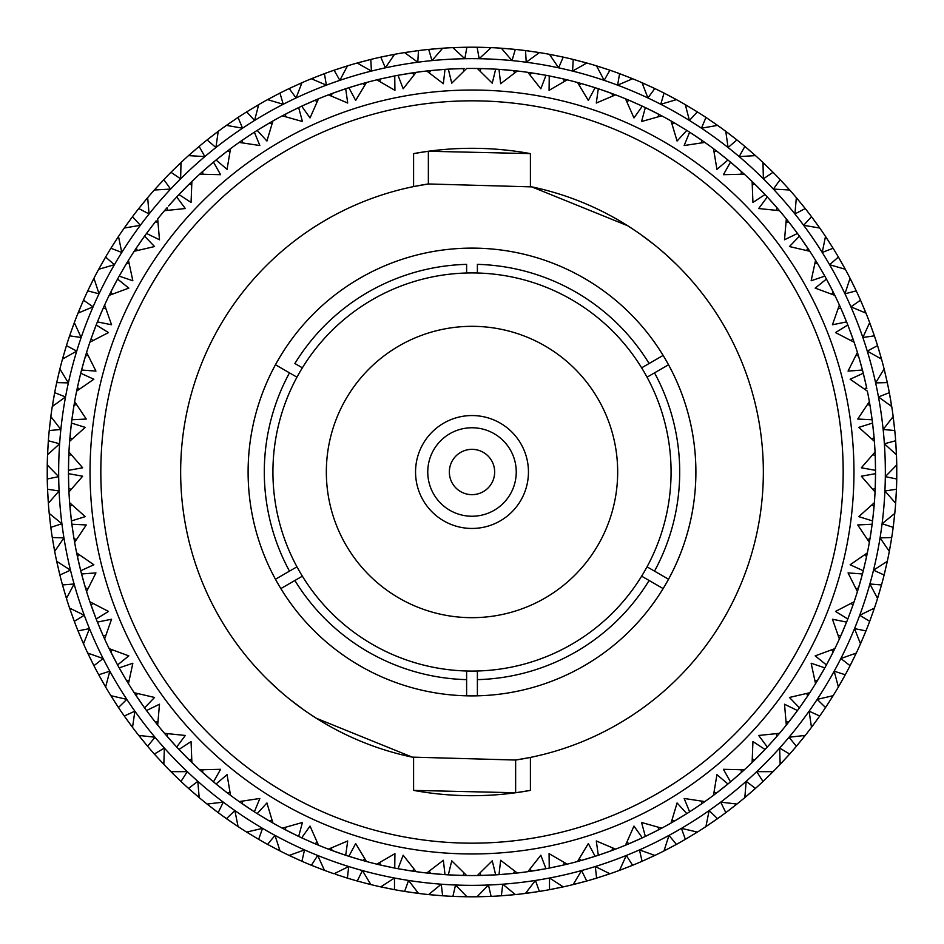 <?xml version="1.0" encoding="UTF-8"?>
<svg xmlns="http://www.w3.org/2000/svg" width="944" height="944" viewBox="0 0 944 944"><rect width="100%" height="100%" fill="white"/><g stroke="black" fill="none" stroke-linecap="round" stroke-linejoin="round"><path stroke-width="1.42" d="M864.68 389.223L866.58 387.394L863.276 373.258L850.143 379.24L867.359 391.135A403.548 403.548 0 0 1 869.365 401.637L857.73 419.042L872.15 419.773L870.014 405.413L872.103 419.396M858.58 356.23L857.412 352.395L848.054 371.11L862.45 370.024L858.521 356.053L855.984 355.357M862.45 370.024A403.548 403.548 0 0 1 863.276 373.258M841.021 308.688L839.381 305.03L832.443 324.783L846.591 321.892A403.548 403.548 0 0 1 847.818 324.996L835.534 332.583L854.108 342.224L851.818 335.663M851.37 334.436L850.745 332.701M850.721 332.642L850.343 331.627M846.449 321.55L842.343 311.697M841.93 310.741L841.505 309.797M840.974 308.594L838.343 308.145M817.646 263.73L815.557 260.308L811.144 280.769L824.82 276.132A403.548 403.548 0 0 1 826.425 279.058L815.191 288.121L834.826 295.354L830.342 286.433M830.26 286.28L826.909 279.931M808.465 249.204L799.45 236.153L789.444 246.549L809.834 251.281L807.616 247.918M807.356 247.529L805.621 244.968M804.418 243.21L799.651 236.437M83.827 361.705L81.644 369.694M85.857 354.767L81.55 370.024L95.946 371.11L86.588 352.395L84.854 358.118M84.948 357.823L84.618 358.956M91.202 338.436L89.892 342.224L108.466 332.583L96.182 324.996A403.548 403.548 0 0 1 97.409 321.892L111.557 324.783L104.619 305.03L102.967 308.7M102.625 309.479L100.595 314.175M117.327 279.495L114.236 285.312M114 285.761L112.419 288.829M111.958 289.761L110.861 291.92L112.242 294.174M110.944 291.767L109.174 295.354L128.809 288.121L117.575 279.058A403.548 403.548 0 0 1 119.18 276.132L132.856 280.769L128.443 260.308L122.885 269.606M136.384 247.93L134.166 251.281L154.556 246.549L144.55 236.153L136.278 248.083L137.364 250.479M144.55 236.153A403.548 403.548 0 0 1 146.509 233.451L159.489 239.764L157.683 218.914A403.548 403.548 0 0 1 164.504 210.677L185.319 208.541L176.693 196.977L168.587 205.945M157.919 222.194L155.3 221.899L146.509 233.451M73.361 409.248L71.897 419.431M74.21 404.091L71.85 419.773L86.27 419.042L74.635 401.637L73.018 411.501M73.844 406.262L73.384 409.13M73.184 410.38L73.691 407.206M84.783 358.354L83.745 361.965M96.005 325.468L93.657 331.627M93.48 332.099L92.3 335.344M91.946 336.324L91.143 338.613L92.783 340.666M109.174 295.354A403.548 403.548 0 0 0 104.619 305.03L100.265 314.954M117.575 279.058L110.861 291.932M129.08 263.529L126.449 263.565L119.18 276.132M123.31 268.875L128.443 260.308A403.548 403.548 0 0 1 134.166 251.281M68.593 461.71L68.464 469.994M68.983 451.409L68.912 452.943M68.888 453.321L68.652 459.575M68.605 460.849L68.464 469.333M73.573 407.973L71.98 418.782M80.606 373.753L79.048 380.149M78.93 380.644L78.246 383.677M77.939 385.022L77.432 387.394L79.32 389.223M89.892 342.224A403.548 403.548 0 0 0 86.588 352.395L83.52 362.791M96.182 324.996L91.143 338.613M105.657 308.145L103.049 308.523L97.409 321.892M70.281 510.35L71.378 520.415M69.75 504.32L71.437 520.923L85.22 516.639L69.62 502.668L70.505 512.616M69.986 507.152L70.269 510.232M70.399 511.506L70.635 513.878M68.77 488.001L68.947 492.001L82.671 476.201L68.464 473.664A403.548 403.548 0 0 1 68.464 470.336L82.671 467.799L68.947 451.999L68.77 456.023M68.735 456.872L68.582 461.828M71.378 423.585L70.635 430.122M70.588 430.629L70.387 432.612M70.375 432.753L70.281 433.721M70.151 435.101L70.057 436.128M77.467 387.217L76.641 391.135A403.548 403.548 0 0 0 74.635 401.637L73.892 405.967M76.641 391.135L93.857 379.24L80.724 373.258L77.42 387.394M80.724 373.258A403.548 403.548 0 0 1 81.55 370.024M88.016 355.357L85.479 356.053M78.706 562.353L80.641 570.412M76.971 554.482L80.724 570.742L93.857 564.76L76.641 552.865L78.765 562.624M77.561 557.255L78.234 560.276M78.517 561.527L79.048 563.851M70.517 512.734L71.319 519.932M68.464 474.041L68.652 484.709M68.688 485.747L68.782 488.178L71.071 489.488M68.629 460.247L68.546 463.244M69.95 437.332L69.62 441.332A403.548 403.548 0 0 0 68.947 451.999L68.664 458.949M72.039 439.102L69.939 437.52L71.437 423.077A403.548 403.548 0 0 1 71.85 419.773M76.417 404.398L73.986 405.413M93.126 610.933L96.005 618.532M89.704 601.222L90.199 602.661M90.317 603.027L96.182 619.004L108.466 611.417L89.892 601.776L91.202 605.576M91.356 606.024L92.406 608.939M92.831 610.131L93.657 612.373M78.789 562.73L80.476 569.775M71.897 524.604L73.431 535.165M73.597 536.192L74.635 542.363L86.27 524.958L71.85 524.227L73.986 538.587L76.417 539.602M68.947 492.001A403.548 403.548 0 0 0 69.62 502.668L70.588 513.465M68.464 473.664L68.782 488.178M71.071 454.512L68.782 455.822L68.464 470.336M112.607 655.537L117.327 664.505M108.914 648.115L109.587 649.484M109.752 649.826L117.575 664.942L128.809 655.879L109.174 648.646L110.955 652.257M111.156 652.67L112.56 655.431M113.138 656.564L114.236 658.688M91.639 606.803L95.828 618.072M91.485 606.378L93.22 611.193M81.644 574.33L84.488 584.619M84.783 585.622L85.467 587.947L88.016 588.643M74.635 542.363A403.548 403.548 0 0 0 76.641 552.865L78.954 563.45M71.85 524.227A403.548 403.548 0 0 1 71.437 520.923M72.039 504.898L69.939 506.48M139.582 700.79L144.137 707.268M133.847 692.235L134.685 693.51M134.898 693.828L144.55 707.847L154.556 697.451L134.166 692.719L139.736 701.014M136.644 696.471L138.379 699.032M139.098 700.094L140.219 701.711M111.534 653.413L117.091 664.069M111.333 653.012L113.658 657.567M97.551 622.45L101.657 632.303M102.07 633.259L103.049 635.477L105.657 635.855M85.42 587.77L86.588 591.605A403.548 403.548 0 0 0 89.892 601.776L93.515 611.995M86.588 591.605L95.946 572.89L81.55 573.976L85.479 587.947M81.55 573.976A403.548 403.548 0 0 1 80.724 570.742M79.32 554.777L77.42 556.606M169.554 739.152L176.209 746.515M164.126 732.874L165.106 734.043M165.353 734.326L176.693 747.023L185.319 735.459L164.504 733.323L171.065 740.851M167.43 736.733L169.472 739.058M170.309 740.013L176.009 746.291M137.116 697.168L143.972 707.032M119.357 668.199L124.667 677.45M125.198 678.347L126.449 680.423L129.08 680.471M102.979 635.312L104.619 638.97A403.548 403.548 0 0 0 109.174 648.646L114.047 658.322M104.619 638.97L111.557 619.217L97.409 622.108L103.049 635.477M97.409 622.108A403.548 403.548 0 0 1 96.182 619.004M92.783 603.334L91.143 605.387M206.288 775.708L213.096 781.549M199.243 769.407L200.376 770.434M200.647 770.693L213.486 781.868L220.601 769.313L199.68 769.808L207.125 776.452M203.007 772.817L205.32 774.871M146.733 710.844L153.164 719.363M153.801 720.189L155.3 722.089L157.919 721.806M137.293 697.427L140.455 702.053M126.354 680.27L128.443 683.692A403.548 403.548 0 0 0 134.166 692.719L136.585 696.377M128.443 683.692L132.856 663.231L119.18 667.868L126.449 680.435M119.18 667.868A403.548 403.548 0 0 1 117.575 664.942M112.242 649.826L110.861 652.068M245.487 805.975L254.078 811.639M238.667 801.244L239.918 802.129M240.224 802.341L254.361 811.828L259.848 798.471L239.151 801.586L247.375 807.25M242.832 804.158L245.381 805.905M246.443 806.624L253.523 811.285M189.012 759.684L191.88 762.481A403.548 403.548 0 0 0 199.68 769.808L212.719 781.231M179.23 749.725L186.676 757.371M187.419 758.115L189.142 759.814L191.703 759.2M155.182 721.948L157.683 725.086A403.548 403.548 0 0 0 164.504 733.323L171.902 741.795M157.683 725.086L159.489 704.236L146.509 710.549L155.3 722.101M146.509 710.549A403.548 403.548 0 0 1 144.55 707.847M137.364 693.521L136.278 695.917M290.162 832.254L298.221 836.207M281.772 827.9L283.129 828.62M283.46 828.785L298.67 836.419L302.434 822.484L282.291 828.171L291.165 832.761M286.268 830.26L289.017 831.676M216.341 784.228L224.696 790.883M225.522 791.52L227.445 792.995L229.911 792.075M191.88 762.481L191.066 741.571L178.971 749.453L189.142 759.814M178.971 749.453A403.548 403.548 0 0 1 176.693 747.023M167.761 733.712L166.994 736.226M335.663 851.818L345.233 855.111M327.887 848.927L329.314 849.47M329.657 849.612L345.716 855.276L347.699 840.974L328.429 849.14L337.81 852.574M332.63 850.709L335.545 851.771M336.748 852.196L344.772 854.957M269.453 821.032L272.922 823.026A403.548 403.548 0 0 0 282.291 828.171L297.773 835.995M257.5 813.811L266.609 819.368M267.506 819.899L269.606 821.115L271.931 819.888M227.303 792.889L230.501 795.308A403.548 403.548 0 0 0 239.151 801.586L248.425 807.946M230.501 795.308L227.067 774.658L216.058 783.992L227.445 792.995M216.058 783.992A403.548 403.548 0 0 1 213.486 781.868M202.96 769.785L202.512 772.369M384.338 865.908L394.415 868.008M376.267 864.02L378.107 864.468M378.438 864.551L384.22 865.884M385.459 866.155L393.766 867.89M302.033 838.001L311.768 842.367M312.724 842.78L314.954 843.735L317.113 842.225M272.922 823.026L266.928 802.966L257.181 813.61L269.606 821.115M257.181 813.61A403.548 403.548 0 0 1 254.361 811.828M242.407 801.149L242.278 803.781M435.55 873.896L444.659 874.616M426.145 872.929L428.045 873.141M428.375 873.176L434.275 873.778M409.932 870.746L416.127 871.654L403.171 855.217L398.026 868.704A403.548 403.548 0 0 1 394.745 868.079L394.922 853.647L376.833 864.161L386.568 866.391M349.245 856.42L359.452 859.536M360.455 859.819L362.779 860.48L364.738 858.71M333.716 851.11L339.002 852.998M314.789 843.665L318.494 845.199A403.548 403.548 0 0 0 328.429 849.14L332.536 850.674M318.494 845.199L310.033 826.059L301.691 837.847L314.966 843.735M301.691 837.847A403.548 403.548 0 0 1 298.67 836.419M285.466 827.333L285.678 829.953M484.496 875.348L495.175 874.876M478.667 875.489L495.671 874.852L492.261 860.822L477.345 875.513L481.369 875.43M481.841 875.418L484.933 875.336M486.207 875.289L494.68 874.911M460.401 875.371L466.655 875.513L451.739 860.822L448.329 874.852A403.548 403.548 0 0 1 445.002 874.64L443.361 860.291L426.735 872.999L443.999 874.569M416.127 871.654A403.548 403.548 0 0 0 426.735 872.999L436.671 873.991M398.392 868.775L408.905 870.58M362.614 860.432L366.473 861.506A403.548 403.548 0 0 0 376.833 864.161L387.795 866.663M366.473 861.506L355.676 843.57L348.879 856.302L362.791 860.48M348.879 856.302A403.548 403.548 0 0 1 345.716 855.276M331.474 847.913L332.005 850.485M537.525 870.191L545.479 868.799M529.525 871.418L545.974 868.704L540.829 855.217L527.873 871.654L537.75 870.156M532.322 871.005L535.378 870.533M536.64 870.333L544.995 868.881M482.219 875.418L487.328 875.253M448.695 874.864L459.362 875.348M414.05 869.105L412.339 871.111L398.026 868.704M379.7 862.556L380.55 865.046L394.745 868.079M584.95 859.418L594.449 856.515M576.961 861.66L578.436 861.258M578.802 861.152L595.121 856.302L588.324 843.57L577.527 861.506L587.133 858.769M581.858 860.303L584.832 859.453M586.059 859.087L594.165 856.609M499.376 874.616L510.02 873.743M511.046 873.648L517.265 872.999L500.639 860.291L498.998 874.64L513.465 873.412L514.622 871.041M466.655 875.513A403.548 403.548 0 0 0 477.345 875.513L488.591 875.206M464.271 873.235L462.831 875.442L448.329 874.852M429.378 871.041L430.535 873.412L445.002 874.64M633.672 841.741L641.849 838.06M624.975 845.423L626.379 844.845M626.733 844.703L642.309 837.847L633.967 826.059L625.506 845.199L634.698 841.293M629.66 843.476L632.504 842.249M549.62 868.008L560.063 865.813M561.078 865.589L563.45 865.046L564.3 862.556M533.466 870.84L539 869.943M517.265 872.999A403.548 403.548 0 0 0 527.873 871.654L532.215 871.029M498.998 874.64A403.548 403.548 0 0 1 495.671 874.852M479.729 873.235L481.169 875.442M677.745 819.156L686.394 813.881M670.57 823.31L671.892 822.554M672.222 822.366L686.819 813.61L677.072 802.966L671.078 823.026L679.704 817.988M674.972 820.784L677.639 819.215M678.736 818.566L685.969 814.141M611.818 850.544L615.571 849.14A403.548 403.548 0 0 0 625.506 845.199L641.401 838.26M598.638 855.158L608.727 851.677M609.706 851.323L611.983 850.485L612.526 847.913M563.273 865.082L567.167 864.161A403.548 403.548 0 0 0 577.527 861.506L588.348 858.403M567.167 864.161L549.078 853.647L549.255 868.079L563.45 865.046M549.255 868.079A403.548 403.548 0 0 1 545.974 868.704M529.95 869.105L531.661 871.111M721.216 789.396L727.682 784.216M713.027 795.65L714.254 794.742M714.561 794.506L727.942 783.992L716.933 774.658L713.499 795.308L721.428 789.231M717.086 792.594L719.54 790.706M720.543 789.916L727.175 784.629M645.661 836.266L655.242 831.546M656.163 831.074L658.322 829.953L658.534 827.333M615.571 849.14L596.301 840.974L598.284 855.276L611.995 850.485M598.284 855.276A403.548 403.548 0 0 1 595.121 856.302M579.262 858.71L581.209 860.48M759.035 755.66L764.793 749.701M751.695 762.894L752.793 761.832M753.064 761.572L765.029 749.453L752.934 741.571L752.12 762.481L759.224 755.46M755.33 759.354L757.525 757.171M758.433 756.262L764.345 750.185M689.946 811.628L698.855 805.739M699.716 805.161L701.711 803.781M658.157 830.036L661.709 828.171A403.548 403.548 0 0 0 671.078 823.026L680.789 817.339M661.709 828.171L641.566 822.484L645.33 836.419L658.322 829.953M645.33 836.419A403.548 403.548 0 0 1 642.309 837.847M626.887 842.225L629.034 843.735M792.323 717.44L797.196 710.95M785.951 725.547L786.907 724.355M787.143 724.06L797.491 710.549L784.511 704.236L786.317 725.086L788.83 721.936M789.113 721.57L791.013 719.127M791.792 718.124L796.901 711.351M730.798 781.632L738.892 774.682M739.671 773.986L741.488 772.369L741.04 769.785M701.569 803.887L704.849 801.586A403.548 403.548 0 0 0 713.499 795.308L722.42 788.441M701.593 801.149L701.722 803.781L689.639 811.828A403.548 403.548 0 0 1 686.819 813.61M672.069 819.888L674.394 821.115M820.56 675.361L824.572 668.305M815.25 684.199L816.053 682.89M816.241 682.571L824.82 667.868L811.144 663.231L815.557 683.692L820.69 675.125M817.893 679.857L819.475 677.202M820.124 676.105L824.336 668.741M789.349 721.275L792.488 717.228M767.566 746.751L774.729 738.845M775.413 738.055L777.006 736.226L776.239 733.712M741.359 772.487L744.32 769.808A403.548 403.548 0 0 0 752.12 762.481L760.109 754.563M744.32 769.808L723.399 769.313L730.514 781.868L741.488 772.369M730.514 781.868A403.548 403.548 0 0 1 727.942 783.992M714.089 792.075L716.555 792.995M842.508 631.914L846.32 622.757M839.133 639.501L839.771 638.109M839.924 637.766L846.591 622.108L832.443 619.217L839.381 638.97L841.033 635.3M841.21 634.875L842.449 632.032M842.957 630.863L846.213 623.028M799.662 707.54L805.787 698.796M806.365 697.935L807.722 695.917L806.636 693.521M776.888 736.367L779.496 733.323A403.548 403.548 0 0 0 786.317 725.086L793.255 716.225M779.496 733.323L758.681 735.459L767.307 747.023L777.006 736.226M767.307 747.023A403.548 403.548 0 0 1 765.029 749.453M752.297 759.2L754.858 759.814M860.173 582.295L862.32 574.459M857.235 592.171L857.683 590.708M857.801 590.342L862.45 573.976L848.054 572.89L857.412 591.605L860.255 582.035M858.721 587.31L859.595 584.336M859.949 583.109L860.598 580.82M841.375 634.521L843.405 629.825M826.602 664.623L831.581 655.171M832.042 654.239L833.139 652.08L831.758 649.826M818.483 678.866L821.327 674.04M807.616 696.07L809.834 692.719A403.548 403.548 0 0 0 815.557 683.692L817.834 679.951M809.834 692.719L789.444 697.451L799.45 707.847L807.722 695.917M799.45 707.847A403.548 403.548 0 0 1 797.491 710.549M786.081 721.806L788.7 722.101M870.545 535.307L872.103 524.569M869.259 542.93L869.589 541.065M869.648 540.723L870.616 534.87M870.816 533.62L871.17 531.248M858.957 586.507L862.191 574.931M847.948 618.65L851.7 608.656M852.054 607.676L852.857 605.387L851.217 603.334M833.056 652.233L834.826 648.646A403.548 403.548 0 0 0 839.381 638.97L843.889 628.657M834.826 648.646L815.191 655.879L826.425 664.942L833.139 652.068M826.425 664.942A403.548 403.548 0 0 1 824.82 667.868M814.92 680.471L817.551 680.435M875.407 482.29L875.536 474.006M875.017 492.591L875.112 490.679M875.123 490.349L875.348 484.425M875.395 483.151L875.536 474.667M870.993 532.392L872.02 525.218M874.05 506.668L874.38 502.668L858.78 516.639L872.563 520.923A403.548 403.548 0 0 1 872.15 524.227L857.73 524.958L869.365 542.363L870.982 532.499M863.371 570.377L865.837 559.993M866.061 558.978L866.568 556.606L864.68 554.777M852.798 605.564L854.108 601.776A403.548 403.548 0 0 0 857.412 591.605L860.48 581.209M854.108 601.776L835.534 611.417L847.818 619.004L852.857 605.387M847.818 619.004A403.548 403.548 0 0 1 846.591 622.108M838.343 635.855L840.951 635.477M873.719 433.65L872.622 423.585M874.415 441.91L874.297 440.388M874.274 440.01L874.061 437.52L871.961 439.102M874.014 436.848L873.731 433.768M875.23 455.999L875.053 451.999L861.329 467.799L875.536 470.336A403.548 403.548 0 0 1 875.536 473.664L861.329 476.201L875.053 492.001L875.418 482.018M872.61 520.557L873.755 509.937M873.849 508.899L874.061 506.491M866.533 556.783L867.359 552.865A403.548 403.548 0 0 0 869.365 542.363L871.111 531.661M867.359 552.865L850.143 564.76L863.276 570.742L866.58 556.606M863.276 570.742A403.548 403.548 0 0 1 862.45 573.976M855.984 588.643L858.521 587.947M865.294 381.647L863.359 373.588M866.852 388.704L866.58 387.394M866.439 386.745L865.766 383.724M865.483 382.473L864.952 380.149M873.932 436.022L872.681 424.068M872.15 419.773A403.548 403.548 0 0 1 872.563 423.077L858.78 427.361L874.38 441.332L873.495 431.384M875.536 469.959L875.348 459.291M875.312 458.253L875.218 455.822L872.929 454.512M874.38 502.668A403.548 403.548 0 0 0 875.053 492.001L875.454 480.756M871.961 504.898L874.061 506.48L872.563 520.923M867.583 539.602L870.014 538.587L872.15 524.227M853.305 339.875L847.818 324.996M852.644 337.976L851.594 335.061M851.169 333.869L850.485 332.017M866.026 384.869L863.524 374.225M866.462 386.851L865.235 381.376M875.053 451.999A403.548 403.548 0 0 0 874.38 441.332L873.365 430.122M875.536 470.336L875.218 455.822M872.929 489.488L875.218 488.178L875.536 473.664M874.061 437.52L872.563 423.077M866.191 385.612L865.046 380.55M870.038 405.59L869.365 401.637M862.356 369.67L859.512 359.381M859.217 358.378L858.922 357.387M857.412 352.395A403.548 403.548 0 0 0 854.108 342.224L852.798 338.424M852.515 337.622L850.78 332.807M852.42 337.35L848.172 325.928M833.729 293.124L826.425 279.058M832.844 291.33L831.44 288.569M831.393 288.463L826.673 279.495M774.823 205.261L767.543 197.225M777.88 208.789L767.307 196.977L758.681 208.541L779.496 210.677L776.877 207.621M776.57 207.267L774.528 204.942M807.132 247.21L804.264 242.986M824.643 275.801L823.333 273.489M823.085 273.04L819.333 266.55M818.802 265.653L818.259 264.757M817.587 263.636L814.92 263.529M839.381 305.03A403.548 403.548 0 0 0 834.826 295.354L832.891 291.425M832.325 290.292L831.735 289.135M831.145 287.979L830.295 286.327M846.591 321.892L840.951 308.523M851.217 340.666L852.857 338.613M737.075 167.725L731.057 162.58M743.093 173.082L730.514 162.132L723.399 174.687L744.32 174.192L741.335 171.489M740.993 171.183L738.68 169.129M737.712 168.292L735.919 166.722M774.092 204.435L767.991 197.709M776.322 206.984L772.935 203.149M797.267 233.156L795.686 231.009M795.379 230.607L790.836 224.637M790.199 223.811L789.562 222.996M788.747 221.958L786.081 222.194M804.158 242.844L803.545 241.947M815.557 260.308A403.548 403.548 0 0 0 809.834 251.281L805.975 245.487M805.244 244.413L804.194 242.891M824.82 276.132L817.551 263.565M831.758 294.174L833.139 291.932M698.513 138.025L689.922 132.361M703.776 141.659L689.639 132.172L684.152 145.529L704.849 142.414L696.625 136.75M701.168 139.842L698.619 138.095M697.557 137.376L690.477 132.715M736.78 167.477L731.281 162.769M740.71 170.923L736.875 167.548M764.77 194.275L762.929 192.34M762.575 191.986L756.84 186.145M756.64 185.944L755.33 184.646M754.917 184.233L752.297 184.8M772.817 203.019L772.098 202.205M788.818 222.052L786.317 218.914A403.548 403.548 0 0 0 779.496 210.677L774.953 205.414M786.317 218.914L784.511 239.764L797.491 233.451L788.7 221.899M797.491 233.451A403.548 403.548 0 0 1 799.45 236.153M806.636 250.479L807.722 248.083M653.071 111.368L645.779 107.793M660.245 115.05L645.33 107.581L641.566 121.516L661.709 115.829L652.835 111.239M657.732 113.74L654.983 112.324M653.838 111.746L651.702 110.672M727.659 159.772L719.304 153.117M718.478 152.48L716.555 151.005L714.089 151.925M754.988 184.316L752.12 181.519A403.548 403.548 0 0 0 744.32 174.192L739.152 169.554M738.173 168.693L736.226 166.994M752.12 181.519L752.934 202.429L765.029 194.547L754.858 184.186M765.029 194.547A403.548 403.548 0 0 1 767.307 196.977M776.239 210.288L777.006 207.774M608.337 92.182L598.767 88.889M614.013 94.27L598.284 88.724L596.301 103.026L615.571 94.86L606.19 91.426M611.37 93.291L608.455 92.229M607.252 91.804L604.998 91.002M652.729 111.191L646.227 108.005M686.5 130.189L674.394 122.885L672.069 124.112M716.697 151.111L713.499 148.692A403.548 403.548 0 0 0 704.849 142.414L695.575 136.054M713.499 148.692L716.933 169.342L727.942 160.008L716.555 151.005M727.942 160.008A403.548 403.548 0 0 1 730.514 162.132M741.04 174.215L741.488 171.631M560.004 78.175L549.585 75.992M564.748 79.261L563.238 78.907M562.801 78.8L559.78 78.116M558.541 77.845L556.205 77.337M641.967 105.999L632.232 101.633M631.276 101.22L629.046 100.265L626.887 101.775M674.547 122.968L671.078 120.974A403.548 403.548 0 0 0 661.709 115.829L652.068 110.861M671.078 120.974L677.072 141.034L686.819 130.39L674.394 122.885M686.819 130.39A403.548 403.548 0 0 1 689.639 132.172M701.593 142.851L701.722 140.219M508.45 70.104L499.341 69.384M517.159 70.989L515.955 70.859M515.625 70.824L509.725 70.222M531.838 72.924L527.873 72.346L540.829 88.783L545.974 75.296A403.548 403.548 0 0 1 549.255 75.921L549.078 90.353L567.167 79.839L557.432 77.609M594.755 87.58L584.548 84.464M583.545 84.181L581.221 83.52L579.262 85.29M629.211 100.335L625.506 98.801A403.548 403.548 0 0 0 615.571 94.86L605.387 91.143M625.506 98.801L633.967 117.941L642.309 106.153L629.034 100.265M642.309 106.153A403.548 403.548 0 0 1 645.33 107.581M658.534 116.667L658.322 114.047M459.504 68.652L448.825 69.124M464.165 68.534L449.32 69.089M462.159 68.582L459.067 68.664M483.599 68.629L477.345 68.487L492.261 83.178L495.671 69.148A403.548 403.548 0 0 1 498.998 69.36L500.639 83.709L517.265 71.001L507.329 70.009M545.608 75.225L535.095 73.42M534.068 73.254L531.661 72.889L529.95 74.895M581.386 83.568L577.527 82.494A403.548 403.548 0 0 0 567.167 79.839L556.606 77.42M577.527 82.494L588.324 100.43L595.121 87.698L581.209 83.52M595.121 87.698A403.548 403.548 0 0 1 598.284 88.724M612.526 96.087L611.995 93.515M380.727 78.918L376.833 79.839L394.922 90.353L394.745 75.921A403.548 403.548 0 0 1 398.026 75.296L403.171 88.783L416.127 72.346L398.521 75.201M413.661 72.7L416.127 72.346A403.548 403.548 0 0 1 426.735 71.001L443.361 83.709L445.002 69.36L430.606 70.588M411.678 72.995L408.622 73.467M461.781 68.582L456.672 68.747M495.305 69.136L484.638 68.652M527.873 72.346A403.548 403.548 0 0 0 517.265 71.001L506.067 69.903M545.974 75.296L531.661 72.889M564.3 81.444L563.45 78.954L549.255 75.921M359.05 84.582L349.209 87.591M364.077 83.155L362.579 83.579M362.142 83.697L359.168 84.547M405 74.057L399.005 75.119M411.301 73.054L406.25 73.844M444.624 69.384L433.98 70.257M432.954 70.352L431.184 70.529M479.729 70.765L481.169 68.558L495.671 69.148M514.622 72.959L513.465 70.588L498.998 69.36M285.843 113.964L282.291 115.829L302.434 121.516L298.67 107.581A403.548 403.548 0 0 1 301.691 106.153L310.033 117.941L318.494 98.801L302.328 105.858M316.193 99.745L318.494 98.801A403.548 403.548 0 0 1 328.429 94.86L347.699 103.026L345.716 88.724L332.076 93.491M314.34 100.524L311.496 101.751M361.033 84.016L349.835 87.391M345.716 88.724A403.548 403.548 0 0 1 348.879 87.698L355.676 100.43L366.473 82.494L356.867 85.231M394.38 75.992L381.199 78.812M380.621 78.942L379.7 81.444M430.712 70.576L426.735 71.001M429.378 72.959L430.535 70.588M445.002 69.36A403.548 403.548 0 0 1 448.329 69.148L451.739 83.178L466.655 68.487A403.548 403.548 0 0 1 477.345 68.487M464.271 70.765L462.831 68.558L448.329 69.148M266.255 124.844L261.075 127.971M270.763 122.213L257.181 130.39L266.928 141.034L272.922 120.974L264.296 126.012M269.028 123.216L266.361 124.785M309.195 102.754L302.599 105.74M313.986 100.678L309.302 102.707M345.362 88.842L335.273 92.323M334.294 92.677L332.63 93.291M376.833 79.839A403.548 403.548 0 0 0 366.473 82.494L362.248 83.674M394.745 75.921L380.55 78.954M414.05 74.895L412.339 72.889L398.026 75.296M222.784 154.604L216.318 159.784M228.507 150.19L216.058 160.008L227.067 169.342L230.501 148.692L222.572 154.769M226.914 151.406L224.46 153.294M282.291 115.829A403.548 403.548 0 0 0 272.922 120.974L258.031 129.859M298.339 107.734L288.758 112.454M287.837 112.926L286.268 113.74M285.749 114.012L285.466 116.667M332.182 93.456L328.429 94.86M331.474 96.087L332.005 93.515M364.738 85.29L362.791 83.52L348.879 87.698M184.965 188.34L179.207 194.299M190.098 183.242L178.971 194.547L191.066 202.429L191.88 181.519L184.776 188.54M188.67 184.646L186.475 186.829M254.054 132.372L244.579 138.638M244.343 138.803L242.82 139.842M298.67 107.581L285.678 114.047M317.113 101.775L314.966 100.265L301.691 106.153M156.126 220.861L155.3 221.899M154.887 222.43L153.648 223.999M213.202 162.368L211.161 164.079M210.783 164.409L205.108 169.318M204.329 170.014L203.007 171.194M202.571 171.584L202.96 174.215M242.431 140.113L239.151 142.414A403.548 403.548 0 0 0 230.501 148.692L221.58 155.559M242.407 142.851L242.278 140.219L254.361 132.172A403.548 403.548 0 0 1 257.181 130.39M271.931 124.112L269.606 122.885M127.145 262.42L126.449 263.565M126.107 264.143L125.08 265.866M123.876 267.895L123.109 269.205M151.005 227.445L151.512 226.772M176.434 197.249L174.628 199.208M174.286 199.573L171.902 202.205M171.572 202.582L169.271 205.155M184.658 188.658L183.891 189.437M202.641 171.513L199.68 174.192A403.548 403.548 0 0 0 191.88 181.519L186.924 186.381M186.003 187.301L184.705 188.623M199.68 174.192L220.601 174.687L213.486 162.132L202.512 171.631M213.486 162.132A403.548 403.548 0 0 1 216.058 160.008M229.911 151.925L227.445 151.005M102.589 309.573L98.058 320.299M103.592 307.296L103.049 308.523M102.707 309.313L101.976 310.965M144.255 236.566L140.455 241.947M140.172 242.36L138.213 245.204M137.635 246.065L136.278 248.083M167.112 207.633L164.504 210.677M167.761 210.288L166.994 207.774M176.693 196.977A403.548 403.548 0 0 1 178.971 194.547M191.703 184.8L189.142 184.186M239.151 142.414L259.848 145.529L254.361 132.172M69.62 441.332L85.22 427.361L71.437 423.077M704.849 801.586L684.152 798.471L689.639 811.828M90.034 472A381.966 381.966 0 0 1 662.983 141.211A381.966 381.966 0 0 1 662.983 802.789A381.966 381.966 0 0 1 90.034 472M100.831 472A371.169 371.169 0 0 0 657.59 793.444A371.169 371.169 0 0 0 657.59 150.556A371.169 371.169 0 0 0 100.831 472M413.59 790.388A323.698 323.698 0 0 0 530.41 790.388L515.636 792.748L413.59 790.388L413.59 757.418A291.33 291.33 0 0 1 413.59 186.582L428.364 183.962A291.33 291.33 0 0 0 413.59 186.582L413.59 153.612L428.364 151.252L428.364 183.962L531.779 186.877L627.607 225.71L635.465 230.855M428.364 151.252L530.41 153.612A323.698 323.698 0 0 0 413.59 153.612M530.41 153.612L530.41 186.582A291.33 291.33 0 0 1 530.41 757.418L515.636 760.038A291.33 291.33 0 0 0 530.41 757.418L530.41 790.388M685.084 273.347L687.267 275.707M691.421 280.356L686.677 275.07M684.896 273.135L680.353 268.379M676.081 264.096L665.485 254.207M664.694 253.511L659.832 249.31M653.685 244.272L641 234.702M515.636 792.748L515.636 760.038L412.221 757.123L316.393 718.29L308.535 713.145M258.916 670.653L256.733 668.293M252.579 663.644L257.323 668.93M259.104 670.865L263.647 675.621M267.919 679.904L278.515 689.793M279.306 690.489L284.168 694.69M290.315 699.728L303 709.298M663.136 355.416A223.893 223.893 0 0 0 477.393 248.178A223.893 223.893 0 0 1 663.136 588.584A223.893 223.893 0 0 1 275.459 579.238A223.893 223.893 0 0 1 466.607 248.178A223.893 223.893 0 0 0 280.864 355.416A223.893 223.893 0 0 1 663.136 355.416L641.637 367.83A199.078 199.078 0 0 0 477.393 273.005L477.393 264.367A207.704 207.704 0 0 1 649.118 363.511L663.136 355.416M275.459 364.762L289.489 372.856A207.704 207.704 0 0 0 289.489 571.144L275.459 579.238A223.893 223.893 0 0 1 275.459 364.762L296.959 377.175A199.078 199.078 0 0 0 296.959 566.825L275.459 579.238M477.393 273.005A199.078 199.078 0 0 0 466.607 273.005L466.607 264.367A207.704 207.704 0 0 0 294.882 363.511L302.363 367.83A199.078 199.078 0 0 0 296.959 377.175M466.607 273.005A199.078 199.078 0 0 0 302.363 367.83M668.541 579.238L654.511 571.144A207.704 207.704 0 0 0 654.511 372.856L668.541 364.762A223.893 223.893 0 0 1 668.541 579.238L647.041 566.825A199.078 199.078 0 0 0 647.041 377.175L668.541 364.762M477.393 695.822L477.393 679.633A207.704 207.704 0 0 0 649.118 580.489L663.136 588.584A223.893 223.893 0 0 1 477.393 695.822L477.393 670.995A199.078 199.078 0 0 0 641.637 576.17L663.136 588.584M280.864 588.584L302.363 576.17A199.078 199.078 0 0 0 466.607 670.995L466.607 695.822A223.893 223.893 0 0 1 280.864 588.584L294.882 580.489A207.704 207.704 0 0 0 466.607 679.633L466.607 695.822M466.607 670.995A199.078 199.078 0 0 0 477.393 670.995M641.637 576.17A199.078 199.078 0 0 0 647.041 566.825M647.041 377.175A199.078 199.078 0 0 0 641.637 367.83M296.959 566.825A199.078 199.078 0 0 0 302.363 576.17M326.341 472A145.659 145.659 0 0 0 544.83 598.154A145.659 145.659 0 0 0 544.83 345.846A145.659 145.659 0 0 0 326.341 472M415.549 472A56.451 56.451 0 0 0 500.226 520.887A56.451 56.451 0 0 0 500.226 423.113A56.451 56.451 0 0 0 415.549 472M427.762 472A44.238 44.238 0 0 1 494.125 433.685A44.238 44.238 0 0 1 494.125 510.315A44.238 44.238 0 0 1 427.762 472M449.344 472A22.656 22.656 0 0 0 483.328 491.623A22.656 22.656 0 0 0 483.328 452.377A22.656 22.656 0 0 0 449.344 472M867.583 404.398L870.014 405.413M472 885.342A413.342 413.342 0 0 1 58.658 472A413.342 413.342 0 0 1 472 58.658A413.342 413.342 0 0 1 885.342 472A413.342 413.342 0 0 1 472 885.342M488.449 885.024L491.116 896.375L477.074 896.765L488.449 885.024M514.032 893.496L513.442 894.77L501.382 895.785A424.8 424.8 0 0 1 491.116 896.375L479.021 896.741L478.289 895.549M501.382 895.785L502.739 884.198L515.377 894.582L501.382 895.785M489.24 896.446L477.074 896.765A424.8 424.8 0 0 1 466.926 896.765L464.979 896.741L465.711 895.549M561.81 885.968L561.361 887.289L549.491 889.673L549.526 878.014L563.261 886.876L549.491 889.673A424.8 424.8 0 0 1 539.366 891.419L525.466 893.425L535.425 880.445L539.366 891.419L527.401 893.177L526.528 892.068M608.408 873.023L608.113 874.404L596.596 878.121L595.298 866.533L609.966 873.778L596.596 878.121A424.8 424.8 0 0 1 586.743 881.012L573.15 884.575L581.575 870.557L586.743 881.012L575.049 884.115L574.058 883.112M653.236 854.863L653.095 856.267L642.085 861.27L639.466 849.907L654.865 855.429L642.085 861.27A424.8 424.8 0 0 1 632.622 865.27L619.524 870.356L626.285 855.465L632.622 865.27L621.353 869.684L620.255 868.799M695.704 831.711L695.728 833.115L685.344 839.334L681.45 828.348L697.38 832.089L685.344 839.334A424.8 424.8 0 0 1 676.4 844.396L663.974 850.945L669.001 835.381L676.4 844.396L665.709 850.06L664.517 849.317M735.246 803.863L735.423 805.256L725.83 812.631L720.709 802.152L736.957 804.04L725.83 812.631A424.8 424.8 0 0 1 717.511 818.66L705.923 826.59L709.133 810.554L717.511 818.66L707.54 825.516L706.277 824.914M771.354 771.696L771.696 773.053L763 781.467L756.722 771.649L773.077 771.673L763 781.467A424.8 424.8 0 0 1 755.436 788.417L744.816 797.621L746.185 781.325L755.436 788.417L746.303 796.358L744.981 795.91M803.568 735.612L804.064 736.934L796.382 746.279L789.019 737.24L805.279 735.4L796.382 746.279A424.8 424.8 0 0 1 789.656 754.044L780.157 764.392L779.65 748.049L789.656 754.044L781.49 762.976L780.122 762.681M831.463 696.106L832.101 697.356L825.54 707.516L817.197 699.374L833.127 695.693L825.54 707.516A424.8 424.8 0 0 1 819.734 716L811.474 727.364L809.114 711.174L819.734 716L812.642 725.806L811.25 725.665M854.662 653.661L855.441 654.829L850.072 665.685L840.856 658.534L856.279 653.071L850.072 665.685A424.8 424.8 0 0 1 845.281 674.771L838.378 687.008L834.189 671.196L845.281 674.771L839.358 685.32L837.953 685.332M872.87 608.856L873.778 609.93L869.695 621.317L859.724 615.276L874.415 608.089L869.695 621.317A424.8 424.8 0 0 1 865.967 630.899L860.491 643.843L854.532 628.61L865.967 630.899L861.282 642.05L859.878 642.227M885.861 562.27L886.888 563.238L884.115 575.014L873.53 570.152L887.301 561.326L884.115 575.014A424.8 424.8 0 0 1 881.507 584.95L877.554 598.437L869.884 583.982L881.507 584.95L878.121 596.573L876.764 596.903M893.449 514.504L894.582 515.341L893.177 527.366L882.097 523.731L894.782 513.406L893.177 527.366A424.8 424.8 0 0 1 891.714 537.537L889.319 551.379L880.056 537.891L891.714 537.537L889.673 549.467L888.363 549.951M895.549 466.183L896.765 466.891L896.741 478.997L885.319 476.649L896.741 464.944L896.741 478.997A424.8 424.8 0 0 1 896.446 489.263L895.644 503.294L884.917 490.951L896.446 489.263L895.785 501.347L894.534 501.984M892.127 417.944L893.413 418.511L894.77 430.535L883.159 429.508L893.166 416.575L894.77 430.535A424.8 424.8 0 0 1 895.655 440.765L896.446 454.796L884.375 443.763L895.655 440.765L896.363 452.849L895.195 453.627M883.23 370.402L884.575 370.815L887.289 382.603L875.631 382.91L884.103 368.927L887.289 382.603A424.8 424.8 0 0 1 889.331 392.68L891.726 406.522L878.475 396.94L889.331 392.68L891.419 404.598L890.345 405.507M868.964 324.193L870.356 324.453L874.392 335.852L862.851 337.48L869.672 322.624L874.392 335.852A424.8 424.8 0 0 1 877.566 345.622L881.519 359.109L867.265 351.085L877.566 345.622L881 357.233L880.032 358.248M849.529 279.908L850.933 280.002L856.243 290.87L844.963 293.808L850.048 278.268L856.243 290.87A424.8 424.8 0 0 1 860.515 300.216L865.99 313.16L850.91 306.824L860.515 300.216L865.259 311.355L864.409 312.476M825.174 238.124L826.578 238.053L833.092 248.248L822.224 252.461L825.504 236.437L833.092 248.248A424.8 424.8 0 0 1 838.402 257.051L845.317 269.288L829.611 264.709L838.402 257.051L844.373 267.577L843.665 268.78M796.217 199.385L797.597 199.16L805.232 208.541L794.907 213.969L796.347 197.674L805.232 208.541A424.8 424.8 0 0 1 811.51 216.683L819.77 228.047L803.651 225.297L811.51 216.683L818.649 226.454L818.082 227.74M763.023 164.209L764.38 163.831L773.03 172.28L763.389 178.841L762.964 162.486L773.03 172.28A424.8 424.8 0 0 1 780.192 179.643L789.691 190.004L773.36 189.095L780.192 179.643L788.393 188.54L787.98 189.886M726.042 133.033L727.34 132.502L736.91 139.913L728.072 147.535L725.783 131.334L736.91 139.913A424.8 424.8 0 0 1 744.863 146.426L755.483 155.618L739.152 156.586L744.863 146.426L754.02 154.32L753.76 155.701M685.745 106.294L686.972 105.61L697.321 111.888L689.427 120.454L685.297 104.631L697.321 111.888A424.8 424.8 0 0 1 705.97 117.445L717.57 125.375L701.451 128.195L705.97 117.445L715.977 124.242L715.871 125.646M642.663 84.311L643.808 83.497L654.806 88.547L647.926 97.964L642.026 82.706L654.806 88.547A424.8 424.8 0 0 1 664.033 93.078L676.459 99.639L660.765 104.277L664.033 93.078L674.748 98.707L674.795 100.111M597.363 67.378L598.402 66.446L609.907 70.21L604.148 80.346L596.537 65.868L609.907 70.21A424.8 424.8 0 0 1 619.583 73.656L632.669 78.753L617.624 85.149L619.583 73.656L630.863 78.022L631.088 79.414M550.423 55.731L551.355 54.681L563.202 57.1L558.636 67.838L549.432 54.315L563.202 57.1A424.8 424.8 0 0 1 573.209 59.437L586.802 63.012L572.571 71.071L573.209 59.437L584.926 62.481L585.292 63.838M502.456 49.501L503.258 48.356L515.318 49.418L512.002 60.593L501.323 48.215L515.318 49.418A424.8 424.8 0 0 1 525.525 50.587L539.425 52.581L526.221 62.221L525.525 50.587L537.502 52.286L538.033 53.584M454.099 48.781L454.76 47.554L466.867 47.235L464.849 58.717L452.813 47.637L466.867 47.235A424.8 424.8 0 0 1 477.133 47.235L491.187 47.637L479.151 58.717L477.133 47.235L489.24 47.554L489.901 48.781M405.967 53.584L406.498 52.286L418.475 50.587L417.779 62.221L404.575 52.581L418.475 50.587A424.8 424.8 0 0 1 428.682 49.418L442.677 48.215L431.998 60.593L428.682 49.418L440.742 48.356L441.544 49.501M358.708 63.838L359.074 62.481L370.791 59.437L371.429 71.071L357.198 63.012L370.791 59.437A424.8 424.8 0 0 1 380.798 57.1L394.568 54.315L385.364 67.838L380.798 57.1L392.645 54.681L393.577 55.731M312.912 79.414L313.137 78.022L324.417 73.656L326.376 85.149L311.331 78.753L324.417 73.656A424.8 424.8 0 0 1 334.093 70.21L347.463 65.868L339.852 80.346L334.093 70.21L345.598 66.446L346.637 67.378M269.205 100.111L269.252 98.707L279.967 93.078L283.235 104.277L267.541 99.639L279.967 93.078A424.8 424.8 0 0 1 289.194 88.547L301.974 82.706L296.074 97.964L289.194 88.547L300.192 83.497L301.337 84.311M228.129 125.646L228.023 124.242L238.03 117.445L242.549 128.195L226.43 125.375L238.03 117.445A424.8 424.8 0 0 1 246.679 111.888L258.703 104.631L254.573 120.454L246.679 111.888L257.028 105.61L258.255 106.294M190.24 155.701L189.98 154.32L199.137 146.426L204.848 156.586L188.517 155.618L199.137 146.426A424.8 424.8 0 0 1 207.09 139.913L218.217 131.334L215.928 147.535L207.09 139.913L216.66 132.502L217.958 133.033M156.02 189.886L155.607 188.54L163.808 179.643L170.64 189.095L154.309 190.004L163.808 179.643A424.8 424.8 0 0 1 170.97 172.28L181.036 162.486L180.611 178.841L170.97 172.28L179.62 163.831L180.977 164.209M125.918 227.74L125.351 226.454L132.49 216.683L140.349 225.297L124.23 228.047L132.49 216.683A424.8 424.8 0 0 1 138.768 208.541L147.653 197.674L149.093 213.969L138.768 208.541L146.403 199.16L147.783 199.385M87.792 290.787L93.952 278.268A424.8 424.8 0 0 1 98.683 269.288L105.598 257.051L114.389 264.709L98.683 269.288L105.598 257.051A424.8 424.8 0 0 1 110.908 248.248L118.496 236.437L121.776 252.461L110.908 248.248L118.496 236.437A424.8 424.8 0 0 1 124.23 228.047L131.358 218.194L124.23 228.047M53.655 405.507L52.581 404.598L54.669 392.68L65.525 396.94L52.274 406.522L54.669 392.68A424.8 424.8 0 0 1 56.711 382.603L59.897 368.927L68.369 382.91L56.711 382.603L59.425 370.815L60.77 370.402M48.805 453.627L47.637 452.849L48.345 440.765L59.625 443.763L47.554 454.796L48.345 440.765A424.8 424.8 0 0 1 49.23 430.535L50.834 416.575L60.841 429.508L49.23 430.535L50.587 418.511L51.873 417.944M49.466 501.984L48.215 501.347L47.554 489.263L59.083 490.951L48.356 503.294L47.554 489.263A424.8 424.8 0 0 1 47.259 478.997L47.259 464.944L58.681 476.649L47.259 478.997L47.235 466.891L48.451 466.183M55.637 549.951L54.327 549.467L52.286 537.537L63.944 537.891L54.681 551.379L52.286 537.537A424.8 424.8 0 0 1 50.823 527.366L49.218 513.406L61.903 523.731L50.823 527.366L49.418 515.341L50.551 514.504M67.236 596.903L65.879 596.573L62.493 584.95L74.116 583.982L66.446 598.437L62.493 584.95A424.8 424.8 0 0 1 59.885 575.014L56.699 561.326L70.47 570.152L59.885 575.014L57.112 563.238L58.139 562.27M84.122 642.227L82.718 642.05L78.033 630.899L89.468 628.61L83.509 643.843L78.033 630.899A424.8 424.8 0 0 1 74.305 621.317L69.585 608.089L84.276 615.276L74.305 621.317L70.222 609.93L71.13 608.856M106.047 685.332L104.642 685.32L98.719 674.771L109.811 671.196L105.622 687.008L98.719 674.771A424.8 424.8 0 0 1 93.928 665.685L87.721 653.071L103.144 658.534L93.928 665.685L88.559 654.829L89.338 653.661M132.75 725.665L131.358 725.806L124.266 716L134.886 711.174L132.526 727.364L124.266 716A424.8 424.8 0 0 1 118.46 707.516L110.873 695.693L126.803 699.374L118.46 707.516L111.899 697.356L112.537 696.106M163.878 762.681L162.51 762.976L154.344 754.044L164.35 748.049L163.843 764.392L154.344 754.044A424.8 424.8 0 0 1 147.618 746.279L138.721 735.4L154.981 737.24L147.618 746.279L139.936 736.934L140.432 735.612M199.019 795.91L197.697 796.358L188.564 788.417L197.815 781.325L199.184 797.621L188.564 788.417A424.8 424.8 0 0 1 181 781.467L170.923 771.673L187.278 771.649L181 781.467L172.304 773.053L172.646 771.696M237.723 824.914L236.46 825.516L226.489 818.66L234.867 810.554L238.077 826.59L226.489 818.66A424.8 424.8 0 0 1 218.17 812.631L207.043 804.04L223.291 802.152L218.17 812.631L208.577 805.256L208.754 803.863M279.483 849.317L278.291 850.06L267.6 844.396L274.999 835.381L280.026 850.945L267.6 844.396A424.8 424.8 0 0 1 258.656 839.334L246.62 832.089L262.55 828.348L258.656 839.334L248.272 833.115L248.296 831.711M323.745 868.799L322.647 869.684L311.378 865.27L317.715 855.465L324.476 870.356L311.378 865.27A424.8 424.8 0 0 1 301.915 861.27L289.135 855.429L304.534 849.907L301.915 861.27L290.905 856.267L290.764 854.863M94.471 279.908L93.067 280.002L89.255 287.708M382.662 887.301L382.19 885.968M454.784 896.446L461.168 896.658M515.377 894.582L503.258 895.644L515.377 894.582A424.8 424.8 0 0 0 525.466 893.425L536.983 891.797M429.968 893.496L430.558 894.77L428.623 894.582L441.261 884.198L442.618 895.785L428.623 894.582A424.8 424.8 0 0 1 418.534 893.425L416.611 893.177L417.472 892.068M406.522 891.726L404.634 891.419L408.575 880.445L418.534 893.425L404.634 891.419A424.8 424.8 0 0 1 394.509 889.673L380.739 886.876L394.474 878.014L394.509 889.673L382.639 887.289M563.261 886.876L551.355 889.319L563.261 886.876A424.8 424.8 0 0 0 573.15 884.575L584.419 881.661M609.966 873.778L598.402 877.554L609.966 873.778A424.8 424.8 0 0 0 619.524 870.356L630.38 866.167M654.865 855.429L643.808 860.503L654.865 855.429A424.8 424.8 0 0 0 663.974 850.945L674.276 845.553M697.38 832.089L686.972 838.39L697.38 832.089A424.8 424.8 0 0 0 705.923 826.59L715.54 820.053M736.957 804.04L727.34 811.498L736.957 804.04A424.8 424.8 0 0 0 744.816 797.621L753.631 790.022M773.077 771.673L764.38 780.181L773.077 771.673A424.8 424.8 0 0 0 780.157 764.392L788.051 755.849M805.279 735.4L797.597 744.84L805.279 735.4A424.8 424.8 0 0 0 811.474 727.364L818.342 717.971M833.127 695.693L826.578 705.947L833.127 695.693A424.8 424.8 0 0 0 838.378 687.008L844.125 676.883M856.279 653.071L850.933 663.998L856.279 653.071A424.8 424.8 0 0 0 860.491 643.843L865.058 633.129M874.415 608.089L870.344 619.559L874.415 608.089A424.8 424.8 0 0 0 877.554 598.437L880.858 587.274M887.301 561.326L884.575 573.185L887.301 561.326A424.8 424.8 0 0 0 889.319 551.379L891.337 539.921M894.782 513.406L893.413 525.489L894.782 513.406A424.8 424.8 0 0 0 895.644 503.294L896.34 491.682M896.741 464.944L896.765 477.109L896.741 464.944A424.8 424.8 0 0 0 896.446 454.796L895.821 443.173M893.166 416.575L894.582 428.659L893.166 416.575A424.8 424.8 0 0 0 891.726 406.522L889.767 395.052M884.103 368.927L886.888 380.762L884.103 368.927A424.8 424.8 0 0 0 881.519 359.109L878.274 347.935M869.672 322.624L873.778 334.07L869.672 322.624A424.8 424.8 0 0 0 865.99 313.16L861.483 302.434M850.048 278.268L855.441 289.171L850.048 278.268A424.8 424.8 0 0 0 845.317 269.288L839.617 259.14M825.504 236.437L832.101 246.644L825.504 236.437A424.8 424.8 0 0 0 819.77 228.047L812.961 218.619M796.347 197.674L804.064 207.066L796.347 197.674A424.8 424.8 0 0 0 789.691 190.004L781.856 181.401M762.964 162.486L771.696 170.947L762.964 162.486A424.8 424.8 0 0 0 755.483 155.618L746.704 147.972M725.783 131.334L735.435 138.744L725.783 131.334A424.8 424.8 0 0 0 717.57 125.375L707.976 118.779M685.297 104.631L695.728 110.885L685.297 104.631A424.8 424.8 0 0 0 676.459 99.639L666.181 94.176M653.095 87.733L642.026 82.706A424.8 424.8 0 0 0 632.669 78.753L621.848 74.505M596.537 65.868L608.113 69.596L596.537 65.868A424.8 424.8 0 0 0 586.802 63.012L575.557 60.015M549.432 54.315L561.361 56.711L549.432 54.315A424.8 424.8 0 0 0 539.425 52.581L527.92 50.893M501.323 48.215L513.442 49.23L501.323 48.215A424.8 424.8 0 0 0 491.187 47.637L479.552 47.271M452.813 47.637L464.979 47.259L452.813 47.637A424.8 424.8 0 0 0 442.677 48.215L431.089 49.171M404.575 52.581L416.599 50.823L404.575 52.581A424.8 424.8 0 0 0 394.568 54.315L383.158 56.593M357.198 63.012L368.951 59.885L357.198 63.012A424.8 424.8 0 0 0 347.463 65.868L336.383 69.431M311.331 78.753L322.647 74.316L311.331 78.753A424.8 424.8 0 0 0 301.974 82.706L290.894 87.733M267.541 99.639L278.291 93.94L267.541 99.639A424.8 424.8 0 0 0 258.703 104.631L248.72 110.613M226.43 125.375L236.46 118.484L226.43 125.375A424.8 424.8 0 0 0 218.217 131.334L208.99 138.414M188.517 155.618L197.697 147.642L188.517 155.618A424.8 424.8 0 0 0 181.036 162.486L172.669 170.569M154.309 190.004L162.51 181.024L154.309 190.004A424.8 424.8 0 0 0 147.653 197.674L140.267 206.653M111.899 246.644L114.637 242.337M65.879 347.427L62.481 359.109L66.434 345.622L76.735 351.085L62.481 359.109A424.8 424.8 0 0 0 59.897 368.927L57.23 380.255M52.274 406.522L54.327 394.533L52.274 406.522A424.8 424.8 0 0 0 50.834 416.575L49.466 428.128M47.554 454.796L48.215 442.653L47.554 454.796A424.8 424.8 0 0 0 47.259 464.944L47.224 476.578M48.356 503.294L47.637 491.151L48.356 503.294A424.8 424.8 0 0 0 49.218 513.406L50.516 524.97M54.681 551.379L52.581 539.402L54.681 551.379A424.8 424.8 0 0 0 56.699 561.326L59.307 572.666M66.446 598.437L63 586.767L66.446 598.437A424.8 424.8 0 0 0 69.585 608.089L73.467 619.063M83.509 643.843L78.741 632.645L83.509 643.843A424.8 424.8 0 0 0 87.721 653.071L92.831 663.526M105.622 687.008L99.627 676.423L105.622 687.008A424.8 424.8 0 0 0 110.873 695.693L117.127 705.498M132.526 727.364L125.351 717.546L132.526 727.364A424.8 424.8 0 0 0 138.721 735.4L146.06 744.438M163.843 764.392L155.607 755.46L163.843 764.392A424.8 424.8 0 0 0 170.923 771.673L179.242 779.815M199.184 797.621L189.98 789.68L199.184 797.621A424.8 424.8 0 0 0 207.043 804.04L216.235 811.179M238.077 826.59L228.023 819.758L238.077 826.59A424.8 424.8 0 0 0 246.62 832.089L256.567 838.119M280.026 850.945L269.252 845.293L280.026 850.945A424.8 424.8 0 0 0 289.135 855.429L299.708 860.291M359.109 881.531L357.257 881.012A424.8 424.8 0 0 1 347.404 878.121L345.091 877.401M324.476 870.356L313.137 865.978L324.476 870.356A424.8 424.8 0 0 0 334.034 873.778L348.702 866.533L347.404 878.121L335.887 874.404L335.592 873.023M79.591 312.476L78.741 311.355L83.485 300.216L93.09 306.824L78.01 313.16L83.485 300.216A424.8 424.8 0 0 1 87.757 290.87L93.067 280.002M63.968 358.248L63 357.233L66.434 345.622A424.8 424.8 0 0 1 69.608 335.852L73.656 324.441L75.036 324.193M466.926 896.765L452.884 896.375L455.551 885.024L466.926 896.765M368.951 884.115L357.257 881.012L362.425 870.557L370.85 884.575L368.951 884.115L369.942 883.112M642.026 82.706L653.106 87.733M70.222 334.07L74.328 322.624L81.149 337.48L69.608 335.852L73.644 324.453M118.826 238.124L117.422 238.053M99.627 267.577L100.335 268.78M452.884 896.375A424.8 424.8 0 0 1 442.618 895.785L430.558 894.77M93.952 278.268L99.037 293.808L87.757 290.87M370.85 884.575A424.8 424.8 0 0 0 380.739 886.876M78.01 313.16A424.8 424.8 0 0 0 74.328 322.624M843.169 472A371.169 371.169 0 0 1 286.41 793.444A371.169 371.169 0 0 1 286.41 150.556A371.169 371.169 0 0 1 843.169 472"/></g></svg>
